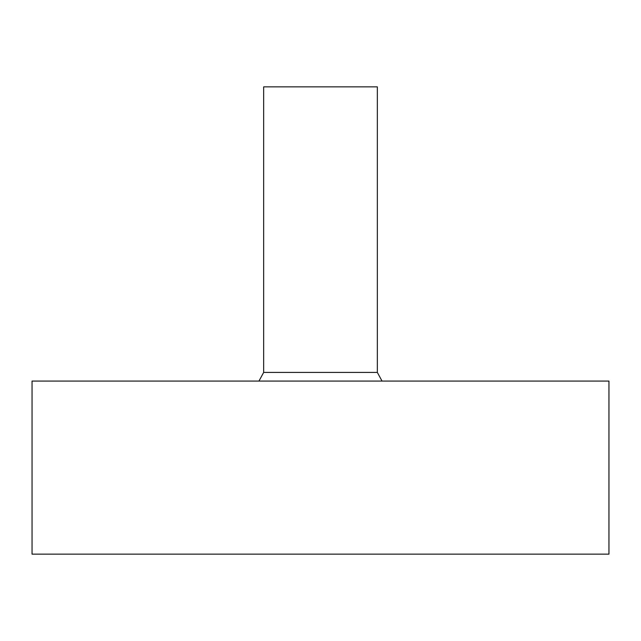 <?xml version="1.0" encoding="UTF-8"?>
<svg xmlns="http://www.w3.org/2000/svg" width="641" height="641" viewBox="0 0 641 641"><rect width="100%" height="100%" fill="white"/><g stroke="black" fill="none" stroke-linecap="round" stroke-linejoin="round"><path stroke-width="0.96" d="M263.659 372.421L263.659 86.856L377.341 86.856L377.341 372.421L263.659 372.421L258.956 381.075M608.95 381.075L32.05 381.075L32.05 554.144L608.95 554.144L608.95 381.075M377.341 372.421L382.044 381.075"/></g></svg>
